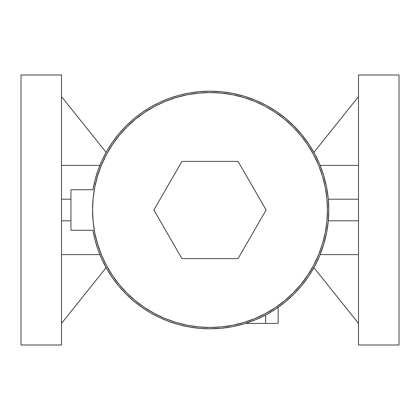 <?xml version="1.0" encoding="UTF-8"?>
<svg xmlns="http://www.w3.org/2000/svg" width="420" height="420" viewBox="0 0 420 420"><rect width="100%" height="100%" fill="white"/><g stroke="black" fill="none" stroke-linecap="round" stroke-linejoin="round"><path stroke-width="0.63" d="M323.93 238.539L322.392 244.094L325.195 232.911L326.886 221.513L327.448 210L326.886 198.487L325.195 187.089L322.392 175.907L318.512 165.055L313.582 154.634L307.655 144.748L300.788 135.492L293.05 126.95L284.508 119.212L275.252 112.345L265.366 106.418L254.945 101.488L244.094 97.608L232.911 94.805L221.513 93.114L210 92.552A117.448 117.448 0 0 1 327.448 210A117.448 117.448 0 0 1 210 327.448L221.513 326.886L232.911 325.195L244.094 322.392L254.945 318.512L265.366 313.582L275.252 307.655L284.508 300.788L293.05 293.05L300.788 284.508L307.655 275.252L300.788 284.508M210 91.198A118.802 118.802 0 0 1 328.802 210A118.802 118.802 0 0 1 210 328.802A118.802 118.802 0 0 1 92.941 230.249L95.156 240.398L98.248 250.315L102.197 259.922L106.974 269.152L112.534 277.925L118.839 286.178L125.843 293.853L133.492 300.883L141.724 307.219L150.476 312.811L159.684 317.62L169.276 321.605L179.183 324.733L189.326 326.986L199.621 328.346L210 328.802L221.645 328.23L233.179 326.519L244.487 323.683L255.465 319.756L266.002 314.774L276.003 308.779L285.364 301.833L294.005 294.005L301.833 285.364L308.779 276.003L314.774 266.002L319.756 255.465L323.683 244.487L326.519 233.179L328.23 221.645L328.802 210L328.23 198.356L326.519 186.821L323.683 175.513L319.756 164.535L314.774 153.998L308.779 143.997L301.833 134.636L294.005 125.995L285.364 118.167L276.003 111.221L266.002 105.226L255.465 100.243L244.487 96.317L233.179 93.482L221.645 91.77L210 91.198L199.621 91.655L189.326 93.014L179.183 95.267L169.276 98.395L159.684 102.38L150.476 107.189L141.724 112.781L133.492 119.117L125.843 126.147L118.839 133.823L112.534 142.076L106.974 150.848L102.197 160.078L98.248 169.685L95.156 179.603L92.941 189.751A118.802 118.802 0 0 1 210 91.198L199.621 91.655L189.326 93.014M358.502 344.999L399 344.999L399 75.002L358.502 75.002L358.502 344.999L358.502 75.002L399 75.002L399 344.999L358.502 344.999M21 344.999L61.498 344.999L61.498 75.002L21 75.002L21 344.999L21 75.002L61.498 75.002L61.498 344.999L21 344.999M99.892 165.391L61.498 165.391L99.892 165.391M358.502 165.391L320.108 165.391L358.502 165.391M61.498 254.609L99.892 254.609L61.498 254.609M320.108 254.609L358.502 254.609L320.108 254.609M95.156 179.603L92.941 189.751L70.948 189.751L70.948 230.249L92.941 230.249L95.156 240.398M92.941 189.751L70.948 189.751L70.948 230.249L92.941 230.249M152.948 312.664L145.43 308.112M107.336 152.948L112.345 144.748L119.212 135.492L126.95 126.95L135.492 119.212L126.95 126.95L135.492 119.212L144.748 112.345L154.634 106.418L146.354 111.29L154.634 106.418L165.055 101.488L175.907 97.608L187.089 94.805L198.487 93.114L210 92.552A117.448 117.448 0 0 0 92.552 210A117.448 117.448 0 0 0 210 327.448L198.487 326.886L187.089 325.195L175.907 322.392L165.055 318.512L154.634 313.582L144.748 307.655L135.492 300.788L126.95 293.05L135.492 300.788L126.95 293.05L119.212 284.508L112.345 275.252L106.418 265.366L101.488 254.945L97.608 244.094L94.805 232.911L93.114 221.513L92.552 210L92.799 202.319M111.29 273.646L107.053 266.532M267.052 107.336L274.953 112.145M308.711 146.354L313.268 154.056M312.664 267.052L307.687 275.21M273.646 308.711L265.366 313.582L273.646 308.711M125.843 293.853L133.492 300.883L141.724 307.219L150.476 312.811L159.684 317.62M199.621 328.346L210 328.802M285.364 301.833L294.005 294.005M308.779 276.003L314.774 266.002L319.756 255.465M328.23 221.645L328.802 210L328.23 198.356M308.779 143.997L301.833 134.636M159.684 102.38L150.476 107.189L141.724 112.781M238.061 258.599L266.117 210L238.061 161.401L181.939 161.401L153.883 210L181.939 258.599L238.061 258.599L266.117 210L238.061 161.401L181.939 161.401L153.883 210L181.939 258.599L238.061 258.599M112.345 144.748L106.418 154.634L101.488 165.055L97.608 175.907L94.805 187.089L93.114 198.487L92.552 210M307.655 275.252L313.582 265.366L318.512 254.945L322.392 244.094M322.392 175.907L318.512 165.055M358.502 220.799L328.309 220.799L358.502 220.799M358.502 199.201L328.309 199.201L358.502 199.201M70.948 220.799L61.498 220.799L70.948 220.799M70.948 199.201L61.498 199.201L70.948 199.201M61.498 323.4L106.113 267.629L61.498 323.4M106.113 152.371L61.498 96.6L106.113 152.371M358.502 323.4L313.887 267.629L358.502 323.4M313.887 152.371L358.502 96.6L313.887 152.371M278.14 323.4L278.14 307.314L278.14 323.4L265.671 323.4L265.671 314.947L265.671 323.4L245.411 323.4L278.14 323.4"/></g></svg>
